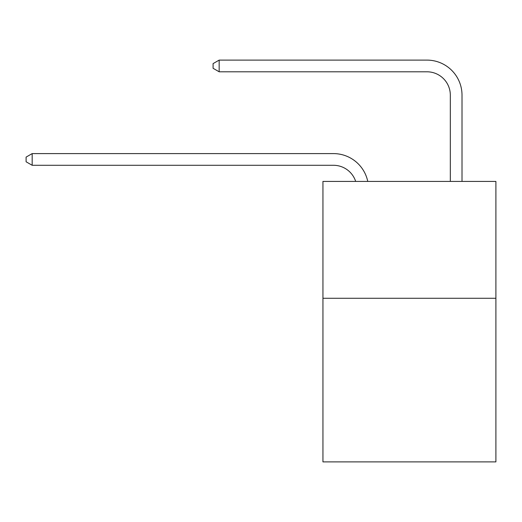 <?xml version="1.0" encoding="UTF-8"?>
<svg xmlns="http://www.w3.org/2000/svg" width="522" height="522" viewBox="0 0 522 522"><rect width="100%" height="100%" fill="white"/><g stroke="black" fill="none" stroke-linecap="round" stroke-linejoin="round"><path stroke-width="0.78" d="M495.9 298.277L495.9 461.892L322.942 461.892L322.942 181.415L495.9 181.415L495.9 298.277L322.942 298.277M333.454 165.285A23.373 23.373 -32.4 0 1 355.678 181.415A23.373 23.373 -29.5 0 0 333.454 165.285L32.175 165.285L26.1 161.781L26.1 157.109L32.175 153.599L333.454 153.599A35.059 35.059 147.6 0 1 367.762 181.415M450.323 181.415L450.323 95.167A23.373 23.373 126.2 0 0 426.95 71.795L219.162 71.795L213.087 68.291L213.087 63.612L219.162 60.108L426.95 60.108A35.059 35.059 43.1 0 1 462.009 95.167L462.009 181.415M32.175 153.599L333.454 153.599L32.175 153.599L333.454 153.599L32.175 153.599L333.454 153.599L32.175 153.599L333.454 153.599L32.175 153.599L333.454 153.599L32.175 153.599L333.454 153.599L32.175 153.599L333.454 153.599L32.175 153.599L333.454 153.599L32.175 153.599L333.454 153.599L32.175 153.599L333.454 153.599L32.175 153.599L333.454 153.599L32.175 153.599L333.454 153.599L32.175 153.599L333.454 153.599L32.175 153.599L333.454 153.599L32.175 153.599L333.454 153.599L32.175 153.599L333.454 153.599L32.175 153.599L333.454 153.599L32.175 153.599L333.454 153.599L32.175 153.599L333.454 153.599L32.175 153.599L333.454 153.599L32.175 153.599L333.454 153.599L32.175 153.599L333.454 153.599L32.175 153.599L333.454 153.599L32.175 153.599L333.454 153.599L32.175 153.599L333.454 153.599L32.175 153.599L333.454 153.599L32.175 153.599L333.454 153.599L32.175 153.599L333.454 153.599L32.175 153.599L333.454 153.599L32.175 153.599L333.454 153.599L32.175 153.599L333.454 153.599L32.175 153.599L32.175 165.285M450.323 95.167A23.373 23.373 -136.9 0 0 426.95 71.795A23.373 23.373 -136.9 0 1 450.323 95.167A23.373 23.373 -136.9 0 0 426.95 71.795A23.373 23.373 -136.9 0 1 450.323 95.167A23.373 23.373 -136.9 0 0 426.95 71.795A23.373 23.373 -136.9 0 1 450.323 95.167A23.373 23.373 -136.9 0 0 426.95 71.795A23.373 23.373 -136.9 0 1 450.323 95.167A23.373 23.373 -136.9 0 0 426.95 71.795A23.373 23.373 -136.9 0 1 450.323 95.167A23.373 23.373 -136.9 0 0 426.95 71.795A23.373 23.373 -136.9 0 1 450.323 95.167A23.373 23.373 -136.9 0 0 426.95 71.795A23.373 23.373 -136.9 0 1 450.323 95.167A23.373 23.373 -136.9 0 0 426.95 71.795A23.373 23.373 -136.9 0 1 450.323 95.167A23.373 23.373 -136.9 0 0 426.95 71.795A23.373 23.373 -136.9 0 1 450.323 95.167A23.373 23.373 -136.9 0 0 426.95 71.795A23.373 23.373 -136.9 0 1 450.323 95.167A23.373 23.373 -136.9 0 0 426.95 71.795A23.373 23.373 -136.9 0 1 450.323 95.167A23.373 23.373 -136.9 0 0 426.95 71.795A23.373 23.373 -136.9 0 1 450.323 95.167A23.373 23.373 -136.9 0 0 426.95 71.795A23.373 23.373 -136.9 0 1 450.323 95.167A23.373 23.373 -136.9 0 0 426.95 71.795A23.373 23.373 -136.9 0 1 450.323 95.167A23.373 23.373 -136.9 0 0 426.95 71.795A23.373 23.373 -136.9 0 1 450.323 95.167A23.373 23.373 -136.9 0 0 426.95 71.795A23.373 23.373 -136.9 0 1 450.323 95.167A23.373 23.373 -136.9 0 0 426.95 71.795A23.373 23.373 -136.9 0 1 450.323 95.167A23.373 23.373 -136.9 0 0 426.95 71.795A23.373 23.373 -136.9 0 1 450.323 95.167A23.373 23.373 -136.9 0 0 426.95 71.795A23.373 23.373 -136.9 0 1 450.323 95.167A23.373 23.373 -136.9 0 0 426.95 71.795A23.373 23.373 -136.9 0 1 450.323 95.167A23.373 23.373 -136.9 0 0 426.95 71.795A23.373 23.373 -136.9 0 1 450.323 95.167A23.373 23.373 -136.9 0 0 426.95 71.795A23.373 23.373 -136.9 0 1 450.323 95.167A23.373 23.373 -136.9 0 0 426.95 71.795A23.373 23.373 -136.9 0 1 450.323 95.167A23.373 23.373 -136.9 0 0 426.95 71.795A23.373 23.373 -136.9 0 1 450.323 95.167A23.373 23.373 -136.9 0 0 426.95 71.795A23.373 23.373 -136.9 0 1 450.323 95.167A23.373 23.373 -136.9 0 0 426.95 71.795A23.373 23.373 -136.9 0 1 450.323 95.167A23.373 23.373 -136.9 0 0 426.95 71.795A23.373 23.373 -136.9 0 1 450.323 95.167A23.373 23.373 -136.9 0 0 426.95 71.795A23.373 23.373 -136.9 0 1 450.323 95.167A23.373 23.373 -136.9 0 0 426.95 71.795A23.373 23.373 -136.9 0 1 450.323 95.167A23.373 23.373 -136.9 0 0 426.95 71.795A23.373 23.373 -136.9 0 1 450.323 95.167A23.373 23.373 -136.9 0 0 426.95 71.795A23.373 23.373 -136.9 0 1 450.323 95.167A23.373 23.373 -136.9 0 0 426.95 71.795M219.162 60.108L219.162 71.795"/></g></svg>
